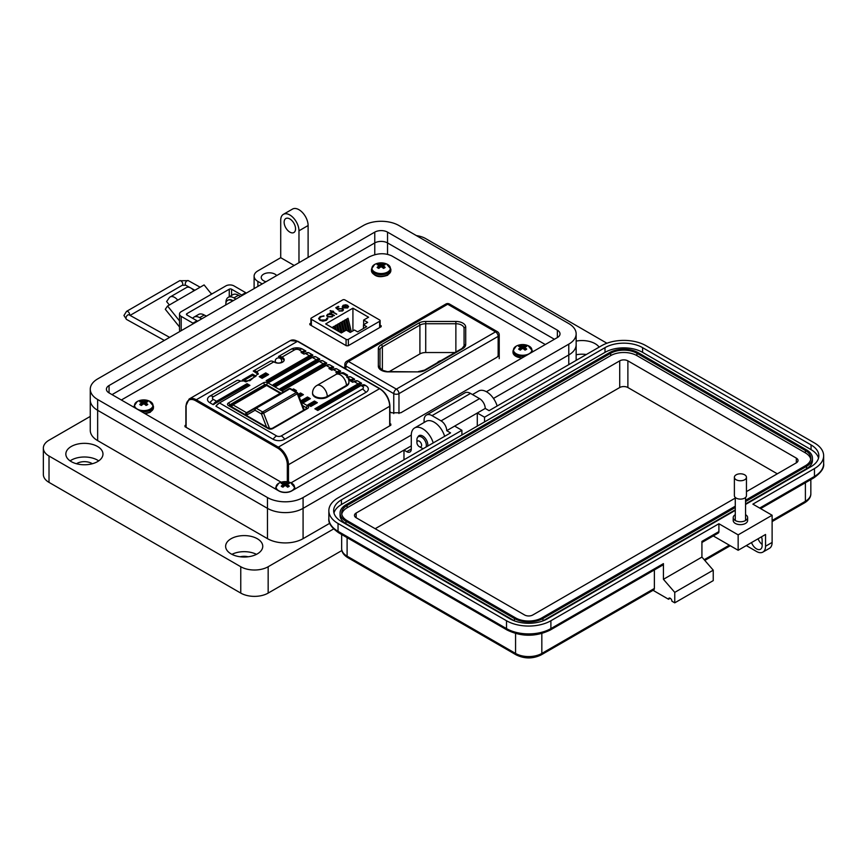 <?xml version="1.0" encoding="UTF-8"?>
<svg xmlns="http://www.w3.org/2000/svg" width="867" height="867" viewBox="0 0 867 867"><rect width="100%" height="100%" fill="white"/><g stroke="black" fill="none" stroke-linecap="round" stroke-linejoin="round"><path stroke-width="1.3" d="M389.922 411.847L391.548 412.779L400.825 412.779L497.094 357.193L499.002 354.516M545.289 344.535L391.797 255.917C384.71 252.665 377.058 253.066 368.843 257.109L121.337 400.001M310.895 323.066L309.844 323.684L309.909 324.724L346.312 345.738L348.111 345.781L381.177 326.696L380.114 325.071M381.177 326.696L381.101 325.645L381.101 326.729M309.844 324.681L309.844 323.684L309.909 324.724M291.019 482.843L390.811 425.231L390.811 424.05L389.922 423.54M390.811 425.231L390.811 424.05L390.811 425.231M185.885 425.014L185.007 425.524L185.007 426.705L281.179 482.225M185.007 425.524L185.007 426.705L185.007 425.524M276.161 362.514A3.284 1.897 0 0 0 280.8 362.514A3.284 1.897 0 0 0 281.764 361.171A3.284 3.284 0 0 0 280.128 358.331A3.284 3.284 0 0 0 275.207 361.171A3.284 1.897 0 0 0 276.161 362.514M240.495 381.09L213.38 396.75A8.204 4.736 -120 0 0 209.901 396.078L237.016 380.429A8.204 4.736 60 0 1 240.495 381.09L249.978 380.646L258.268 373.601L256.74 371.715A8.204 4.736 -120 0 0 253.251 371.054L270.363 361.171A8.204 4.736 60 0 1 273.842 361.842L274.427 362.178A5.744 3.316 0 0 0 280.68 362.894A5.744 3.316 0 0 0 284.224 359.838A5.744 3.316 0 0 0 282.544 357.486L281.959 357.15A8.204 4.736 -120 0 0 278.48 356.489L282.544 358.83L282.544 357.486M312.586 393.271A8.616 4.974 0 0 0 312.564 393.607A8.616 4.974 0 0 0 317.886 398.202A8.616 4.974 0 0 0 327.271 397.129L346.41 386.075A8.616 4.974 0 0 0 348.935 382.564A8.616 4.974 0 0 0 348.913 382.228M265.725 372.886L268.629 374.566L262.105 378.337L259.2 376.657L259.775 376.993L259.2 376.657L265.725 372.886L265.725 374.566L267.058 375.335M265.725 374.566L260.772 377.427M246.412 381.697L256.014 376.159L252.535 374.143L242.381 380.006L245.567 381.838M213.38 396.75A3.284 1.897 0 0 0 213.38 399.427L216.577 401.269L247.019 383.691L247.019 385.36L248.352 386.129M247.019 385.36L213.098 404.618A8.204 4.736 -60 0 1 216.577 401.269L216.869 401.768A7.792 4.498 120 0 0 213.889 404.488M209.901 396.078A8.204 4.736 0 0 0 209.901 402.776L213.098 404.618M258.16 374.306L253.251 371.054M284.105 360.499A5.744 3.316 0 0 0 282.544 358.83M337.805 373.655L335.897 372.561L337.198 371.802L333.145 369.461L331.833 370.209L328.94 368.54L330.24 367.781L326.187 365.44L282.978 390.388L280.074 388.709L323.283 363.772L319.219 361.42L276.02 386.368L273.116 384.699L316.325 359.751L312.261 357.41L269.063 382.347L266.158 380.678L309.367 355.73L305.303 353.389L304.003 354.137L301.098 352.468L302.41 351.709A8.204 4.736 -60 0 1 305.888 351.048L302.691 349.206A8.204 4.736 0 0 0 299.635 348.09A8.204 4.736 0 0 0 294.162 348.09A8.204 4.736 0 0 0 291.095 349.206L278.48 356.489M305.888 351.048L302.67 353.237M307.991 352.847L308.782 352.717A8.204 4.736 120 0 0 305.303 353.389L305.011 353.552M312.846 355.058L312.629 355.524A7.792 4.498 120 0 0 309.66 356.229L309.367 355.73A8.204 4.736 -60 0 1 312.846 355.058L308.782 352.717M312.629 355.524L267.73 381.447M314.949 356.857L315.74 356.738A8.204 4.736 120 0 0 312.261 357.41L311.979 357.572M319.804 359.079L319.587 359.545A7.792 4.498 120 0 0 316.618 360.249L316.325 359.751A8.204 4.736 -60 0 1 319.804 359.079L315.74 356.738M319.587 359.545L274.687 385.457M321.906 360.878L322.708 360.759A8.204 4.736 120 0 0 319.219 361.42L318.937 361.593M326.761 363.1L326.545 363.555A7.792 4.498 120 0 0 323.575 364.27L323.283 363.772A8.204 4.736 -60 0 1 326.761 363.1L322.708 360.759M326.545 363.555L281.645 389.478M328.864 364.899L329.666 364.769A8.204 4.736 120 0 0 326.187 365.44L325.894 365.603M333.719 367.12L333.502 367.575A7.792 4.498 120 0 0 330.533 368.291L330.24 367.781A8.204 4.736 -60 0 1 333.719 367.12L329.666 364.769M333.502 367.575L330.511 369.309M335.822 368.919L336.624 368.789A8.204 4.736 120 0 0 333.145 369.461L332.852 369.624M340.677 371.13L340.46 371.596A7.792 4.498 120 0 0 337.491 372.301L337.198 371.802A8.204 4.736 -60 0 1 340.677 371.13L336.624 368.789M340.46 371.596L337.469 373.319M342.779 372.929L343.581 372.81A8.204 4.736 120 0 0 340.471 373.276M345.705 375.173A8.204 4.736 -60 0 1 347.645 375.151L343.581 372.81M347.645 375.151L346.659 376.05M349.748 376.95L350.539 376.82A8.204 4.736 120 0 0 347.559 377.232M247.019 383.691L249.924 385.36L219.47 402.938L276.595 435.917A3.284 1.897 0 0 0 281.233 435.917L362.428 389.045A3.284 1.897 0 0 0 362.428 386.368L360.975 385.533L317.777 410.47L314.873 408.801L358.082 383.853L354.018 381.513L352.717 382.271L349.813 380.591L351.124 379.844A8.204 4.736 -60 0 1 354.603 379.172L350.539 376.82M354.603 379.172L351.384 381.361M356.705 380.971L357.497 380.841A8.204 4.736 120 0 0 354.018 381.513L353.725 381.675M361.561 383.181L361.344 383.647A7.792 4.498 120 0 0 358.374 384.363L358.082 383.853A8.204 4.736 -60 0 1 361.561 383.181L357.497 380.841M361.344 383.647L316.444 409.571M363.663 384.991L364.454 384.861A8.204 4.736 120 0 0 360.975 385.533L360.694 385.696M249.512 385.457L219.47 402.938A8.204 4.736 120 0 0 215.991 406.287L273.116 439.266A8.204 4.736 0 0 0 284.723 439.266L365.907 392.393A8.204 4.736 0 0 0 365.907 385.696L364.454 384.861M216.208 405.832L216.208 405.832A7.792 4.498 -60 0 1 219.188 403.112L215.959 406.038M302.724 394.918L300.524 393.651L300.524 394.658L301.846 395.417M300.524 394.658L298.725 395.688M309.682 398.939L307.482 397.671L307.482 398.668L308.815 399.438M307.482 398.668L302.529 401.529M316.639 402.96L314.439 401.681L314.439 402.689L315.772 403.458M314.439 402.689L309.486 405.55M295.766 390.898L293.566 389.63L293.566 390.421M266.548 427.052L261.466 413.96L255.039 410.254A1.636 1.344 -120 0 1 255.386 408.162L289.014 388.741A1.636 1.344 -120 0 1 290.12 388.698M245.383 414.719A3.284 1.897 -120 0 0 247.019 414.881A1.636 1.344 -120 0 1 247.366 412.79L247.366 412.79A1.636 0.943 60 0 1 246.542 412.714A1.636 0.943 -60 0 0 245.383 414.719L231.847 406.905A1.636 1.344 -120 0 1 232.183 404.813L265.822 385.392A1.636 1.344 -120 0 1 266.917 385.349M247.366 412.79L255.386 408.162A1.636 0.943 -120 0 1 256.199 408.238L262.625 411.955L296.265 392.534L289.838 388.817L256.199 408.238A1.636 0.943 -60 0 0 255.039 410.254L247.019 414.881M230.546 406.265A1.636 1.344 -120 0 1 231.121 405.42L232.183 404.813A1.636 0.943 -120 0 1 233.006 404.889L246.542 412.714L280.182 393.293A1.636 0.943 -120 0 0 280.984 393.38M261.466 413.96L263.633 413.201A1.636 0.943 -120 0 0 262.625 411.955A1.636 0.943 -60 0 0 261.466 413.96M297.088 392.448A1.636 0.943 -60 0 0 296.265 392.534A1.636 0.943 60 0 1 297.273 393.781L297.793 393.282A1.636 1.636 0 0 0 297.088 392.448L290.662 388.741A1.636 1.636 0 0 0 289.014 388.741L289.014 388.741A1.636 0.943 60 0 1 289.838 388.817A1.636 0.943 -60 0 1 290.662 388.741M301.098 352.468L301.683 352.804L301.098 352.468M266.158 380.678L266.743 381.014L266.158 380.678M273.116 384.699L273.701 385.024L273.116 384.699M280.074 388.709L280.659 389.045L280.074 388.709M328.94 368.54L329.514 368.876L328.94 368.54M335.897 372.561L336.472 372.886L335.897 372.561M349.813 380.591L350.398 380.927L349.813 380.591M314.873 408.801L315.458 409.137L314.873 408.801M249.924 385.36L249.338 385.696L249.924 385.36M308.619 405.052L314.439 401.681L314.439 401.02L317.344 402.689L310.82 406.46L307.915 404.781L314.439 401.02M308.5 405.117L307.915 404.781L308.5 405.117M292.883 390.02L293.566 388.958L296.46 390.638L295.203 391.364M298.411 394.864L300.524 392.979L303.417 394.658L299.256 397.053M303.851 402.44L300.957 400.76L301.532 401.096L300.957 400.76L307.482 396.999L310.375 398.668L303.851 402.44M309.801 399.004L310.375 398.668L309.801 399.004M301.651 401.031L307.482 397.671L307.482 396.999M268.629 374.566L268.044 374.902L268.629 374.566M254.855 376.82L252.535 375.487L252.535 374.143M252.535 375.487L243.54 380.678M465.709 344.546A9.84 5.679 180 0 1 462.826 348.556L425.296 370.231A9.84 5.679 180 0 1 418.338 371.889L388.188 371.889A9.84 5.679 180 0 1 381.22 370.231A9.84 5.679 180 0 1 378.337 366.21L378.337 348.794A9.84 5.679 180 0 1 381.22 344.784L418.75 323.109A9.84 5.679 180 0 1 425.719 321.451L455.869 321.451A9.84 5.679 180 0 1 465.709 327.13L465.709 344.546A1.636 1.344 180 0 0 464.073 345.879L464.073 347.678M441.151 360.52A6.969 4.021 0 0 0 437.315 362.731M454.991 352.533L425.719 352.533A8.204 4.736 0 0 0 419.91 353.92L389.305 371.585M462.826 348.556A1.636 0.943 60 0 0 462.013 348.48L464.073 345.879L464.073 328.474A8.204 4.736 0 0 0 461.667 325.125A8.204 4.736 0 0 0 455.869 323.738L425.719 323.738L425.719 352.533M379.984 369.353L379.984 367.554A1.636 1.344 180 0 0 378.337 366.21M419.91 353.92L419.91 325.125L382.38 346.789A8.204 4.736 0 0 0 379.984 350.138L379.984 367.554L382.044 370.144L388.188 371.889M348.361 345.64L348.361 339.344L379.638 321.289A1.615 0.932 180 0 0 380.114 320.627A1.615 0.932 180 0 0 379.638 319.966L344.936 299.928A1.615 0.932 0 0 0 342.649 299.928L311.372 317.994A1.615 0.932 0 0 0 310.895 318.644A1.615 0.932 0 0 0 311.372 319.305L346.074 339.344L346.074 345.608M347.84 306.517L348.491 306.398L347.667 307.948L343.169 307.915L342.205 306.777L343.104 305.303L345.76 304.772L347.765 305.379L343.82 307.666L347.06 307.677L347.754 306.203L348.653 306.658M347.83 306.82L347.754 306.203M332.354 312.228L331.584 312.673L331.042 312.358L331.812 311.914L330.034 310.885L333.134 311.155L333.676 311.47L332.895 311.914L336.775 314.147L332.354 312.228M327.802 318.612L326.393 320.313L322.849 321.148L319.934 320.346L318.623 318.557L320.042 316.65L323.944 315.859L320.627 317.029L319.457 318.612L320.508 320.053L325.775 319.956L326.924 318.135L327.802 318.449M368.583 317.224L363.652 320.075L367.651 322.383L363.479 324.789L366.665 326.631L357.616 331.855L354.43 330.013L350.257 332.429L346.258 330.11L341.327 332.961L325.667 323.922L352.923 308.186L368.583 317.224M348.361 339.344A1.615 0.932 180 0 1 346.074 339.344M333.145 315.74L332.18 316.888L327.585 316.888L326.653 315.599L327.628 314.244L330.305 313.724L329.493 313.258L330.034 312.944L334.445 315.49L333.156 315.588M341.977 308.836L339.181 308.912L338.163 309.855L335.767 307.752L338.238 306.322L338.867 306.68L336.808 307.872L338.076 308.977L342.541 308.533L343.484 309.79L342.563 310.982L339.019 311.058L341.977 310.603L342.617 309.714L341.977 308.836M347.06 307.677L343.82 307.666M345.76 304.772L347.765 305.715M343.104 305.303L345.76 305.108M342.205 307.113L343.104 305.639M347.06 308.013L347.754 306.539M332.895 311.914L336.483 314.32M332.354 311.6L333.134 311.491M330.576 310.57L332.354 311.936M331.812 311.914L331.335 312.532M327.759 318.406L325.775 319.956M320.508 320.053L325.775 320.291M319.468 318.785L320.508 320.389M320.042 316.65L323.944 316.195M318.633 318.72L320.042 316.986M363.652 324.692L363.652 320.075M352.923 330.88L352.923 308.186M349.076 331.747L346.767 322.231L346.767 318.98L348.046 318.243L351.33 331.801M343.744 331.562L342.129 324.908L342.129 321.668L343.408 320.92L345.716 330.425M335.312 329.493L335.171 325.678L336.45 324.941L337.913 330.999M338.379 331.259L337.491 324.345L338.769 323.608L340.991 332.765M332.852 328.073L332.852 327.022L334.131 326.285L334.846 329.222M341.425 332.906L339.81 323.001L341.089 322.264L343.397 331.768M346.063 330.219L344.448 323.564L344.448 320.324L345.727 319.587L348.61 331.476M363.479 324.789L363.479 328.474M330.305 313.724L327.628 314.58L326.664 315.761M330.034 312.944L334.153 315.653M341.977 310.603L342.606 309.877M339.561 310.754L341.977 310.939M342.541 308.533L343.462 309.963M338.661 308.489L342.541 308.869M338.076 308.977L338.661 308.825M336.808 307.872L338.076 309.302M335.995 307.958L338.238 306.658M342.953 306.831L343.332 307.655L346.681 305.715L343.332 307.655L342.953 306.647M346.767 318.98L349.986 332.267M342.129 321.668L344.437 331.161M335.171 325.678L336.223 330.013M337.491 324.345L339.3 331.79M332.852 327.022L333.145 328.246M339.81 323.001L342.118 332.505M344.448 320.324L346.919 330.5M332.419 315.675L331.66 316.899L328.127 316.921L327.433 315.751M342.953 306.495L343.332 307.319L343.679 305.596L346.681 305.379M328.181 314.548L331.703 314.537L332.429 315.501L331.66 316.563L328.127 316.585L327.423 315.577L328.181 314.548M179.512 326.967L165.294 309.27L167.569 306.029L177.724 300.166A8.833 5.104 -120 0 0 170.181 296.958A8.833 5.104 -120 0 0 169.184 297.88L166.605 301.553L169.368 304.989M211.537 294.162L204.113 284.929L193.959 290.792A8.833 5.104 -120 0 0 186.416 287.584L170.181 296.958M173.14 302.8A2.373 1.376 60 0 1 173.411 302.55A2.373 1.376 60 0 1 173.779 302.442L173.129 302.821M179.512 320.877L167.569 306.029M229.256 296.752L229.256 289.21L186.914 313.648A1.636 0.943 0 0 0 186.438 314.32A1.636 0.943 0 0 0 186.914 314.992L196.982 320.801A9.689 5.592 -120 0 1 197.633 321.213M246.347 293.089A9.689 5.592 -120 0 0 245.697 292.667L233.971 285.904A5.744 3.316 0 0 0 225.853 285.904L181.192 311.687A5.744 3.316 0 0 0 179.512 314.027L179.512 329.839A5.744 3.316 0 0 0 180.119 331.324M179.512 314.027A5.744 3.316 0 0 0 181.192 316.368L192.918 323.142L196.982 320.801M229.256 289.21A1.636 0.943 180 0 1 231.576 289.21L241.633 295.018A9.689 5.592 60 0 1 242.283 295.43M193.569 323.554A9.689 5.592 -120 0 0 192.918 323.142M486.387 391.721L568.785 344.145A25.176 14.533 0 0 0 576.154 333.871A25.176 14.533 0 0 0 568.785 323.586L398.95 225.539A25.176 14.533 0 0 0 363.349 225.539L97.646 378.933A25.176 14.533 0 0 0 90.266 389.218A25.176 14.533 0 0 0 97.646 399.492L267.469 497.55A25.176 14.533 0 0 0 303.082 497.55L411.283 435.082M387.538 232.128L557.373 330.175A9.038 5.224 180 0 1 560.017 333.871A9.038 5.224 180 0 1 557.373 337.556L291.67 490.96A9.038 5.224 180 0 1 278.881 490.96L109.058 392.903A9.038 5.224 180 0 1 106.413 389.218A9.038 5.224 180 0 1 109.058 385.522L374.761 232.128A9.038 5.224 180 0 1 387.538 232.128L387.538 242.933L554.403 339.268L387.538 242.933A9.038 5.224 180 0 0 374.761 242.933A9.038 5.213 180 0 1 387.538 242.933L387.538 254.313M433.218 442.918A16.137 9.32 -120 0 0 414.621 427.951A16.137 9.32 -120 0 0 411.283 435.342L411.283 449.041A6.459 3.728 60 0 1 409.939 452A6.459 3.728 60 0 1 406.71 451.685L403.979 450.103L303.082 508.355A25.176 14.533 180 0 1 267.48 508.355L97.646 410.308A25.176 14.533 180 0 1 90.266 400.023A25.176 14.533 0 0 0 97.646 410.308L267.469 508.355A25.176 14.533 0 0 0 303.082 508.355L411.283 445.887M568.785 364.649L568.785 354.95A25.176 14.533 0 0 0 576.154 344.676A25.176 14.533 180 0 1 568.785 354.95L493.464 398.441L568.785 354.95L568.785 344.145M112.027 394.626L374.761 242.933L112.027 394.626M416.919 442.549A3.338 1.929 60 0 1 419.27 441.184A3.338 1.929 60 0 1 421.633 445.27A3.338 1.929 60 0 1 419.27 446.635A3.338 1.929 60 0 1 416.919 442.549L416.919 439.818A6.676 3.847 60 0 1 418.295 436.762A6.676 3.847 60 0 1 421.633 437.098A6.676 3.847 60 0 1 426.022 447.069M423.356 448.607A6.676 3.847 60 0 1 421.633 447.99L419.27 446.635L421.633 447.99M232.584 301.033A9.006 5.202 -120 0 0 227.663 300.329A9.006 5.202 -120 0 0 225.81 304.935M233.093 300.741A9.006 5.202 -120 0 0 228.173 300.036A9.006 5.202 -120 0 0 227.923 300.199M206.4 316.141A9.006 5.202 -120 0 0 204.753 315.317M735.281 514.684A7.207 4.162 0 0 0 733.211 517.61A7.207 4.162 0 0 0 737.654 521.446A7.207 4.162 0 0 0 745.512 520.547A7.207 4.162 0 0 0 747.625 517.61A7.207 4.162 0 0 0 745.555 514.684M747.625 517.61L747.625 520.482A7.207 4.162 180 0 1 745.512 523.419A7.207 4.162 180 0 1 737.654 524.329A7.207 4.162 180 0 1 733.211 520.482L733.211 517.61M670.224 598.263L668.522 599.249L653.046 590.308M516.233 654.899A3.197 1.853 -60 0 1 515.562 653.436L347.103 556.17A3.197 1.853 -60 0 0 347.765 557.633L516.233 654.899C524.546 658.92 532.858 658.92 541.171 654.899L653.707 589.928A3.197 1.853 -120 0 0 654.368 588.465L654.368 569.933M507.173 630.06A3.197 1.853 -60 0 1 506.512 628.597L338.043 531.33A3.197 1.853 -60 0 0 338.704 532.793L507.173 630.06C521.522 636.952 535.871 636.952 550.231 630.06L662.767 565.089A3.197 1.853 -120 0 0 663.428 563.626L663.428 579.308L674.754 592.378L674.754 602.836L671.914 601.21A2.406 1.387 -120 0 0 670.874 598.794A2.406 1.387 -120 0 0 669.021 598.143A2.406 1.387 -120 0 0 668.522 599.249M713.27 535.925L738.153 550.285L738.153 534.863L718.906 523.744L718.906 531.59L701.923 541.398L701.923 557.091L713.238 570.161L713.238 580.619L674.754 602.836M424.082 422.489L424.082 420.213A11.206 6.47 -120 0 1 426.412 415.076A11.206 6.47 -120 0 1 432.015 415.64L441.065 420.863A8.009 4.617 -120 0 1 446.733 430.671L450.58 432.893L338.043 497.864A31.385 18.12 0 0 0 328.853 510.674A31.385 18.12 0 0 0 338.043 523.484L506.512 620.75L506.512 628.597A31.385 18.12 180 0 0 550.892 628.597L663.428 563.626M713.238 570.161L674.754 592.378M701.923 557.091L663.428 579.308M718.906 523.744L550.892 620.75A31.385 18.12 180 0 1 506.512 620.75M738.153 534.863L772.118 515.247L752.87 504.139L814.46 468.581A31.385 18.12 0 0 0 823.65 455.771A31.385 18.12 0 0 0 814.46 442.961L645.991 345.695A31.385 18.12 0 0 0 601.611 345.695L489.075 410.665L485.227 408.444A8.009 4.617 -120 0 0 479.559 398.636L470.51 393.412A11.206 6.47 -120 0 0 464.907 392.859L426.412 415.076M477.294 426.098L477.294 413.017L485.227 408.444M446.733 430.671L477.294 413.017L484.545 417.2L605.003 347.656A26.574 15.346 180 0 1 642.599 347.656L811.057 444.923A26.574 15.346 180 0 1 818.849 455.771A26.574 15.346 180 0 1 811.057 466.619L745.555 504.442M718.906 531.59A3.197 1.853 60 0 1 718.244 533.064L701.923 542.482M735.281 510.37L547.489 618.789A26.574 15.346 180 0 1 509.904 618.789L341.435 521.522A26.574 15.346 180 0 1 333.654 510.674A26.574 15.346 180 0 1 341.435 499.825L461.905 430.281L454.655 426.098M738.153 550.285L765.55 534.473L765.55 546.232A12.81 7.391 60 0 1 762.895 552.095A12.81 7.391 60 0 1 756.49 551.466L746.303 545.581M751.516 542.569A8.009 4.617 -120 0 0 760.489 549.245A8.009 4.617 -120 0 0 762.147 545.581L762.147 540.347A8.009 4.617 -120 0 0 761.464 536.825M758.083 538.775A8.009 4.617 -120 0 0 762.147 544.454M772.118 515.247L772.118 542.439A12.81 7.391 60 0 1 769.462 548.312L762.895 552.095M333.968 513.026A26.574 15.346 180 0 1 341.435 504.529L461.905 434.985L461.905 430.281M484.545 417.2L484.545 421.915L605.003 352.36A26.574 15.346 180 0 1 642.599 352.36L811.057 449.626A26.574 15.346 180 0 1 818.535 458.123M484.545 421.915L461.905 434.985M735.281 507.498L542.97 618.529A20.179 11.65 180 0 1 514.434 618.529L514.434 620.88A20.179 11.65 180 0 1 514.434 620.88L345.966 523.614A20.179 11.65 180 0 1 340.059 515.377L340.059 513.026A20.179 11.65 180 0 1 345.966 504.789L609.534 352.62A20.179 11.65 180 0 1 638.069 352.62L806.538 449.886A20.179 11.65 180 0 1 812.444 458.123A20.179 11.65 180 0 1 806.538 466.359L745.555 501.57M812.444 458.123L812.444 460.475A20.179 11.65 180 0 1 806.538 468.711L745.555 503.922M735.281 509.85L542.97 620.88A20.179 11.65 180 0 1 542.937 620.891L542.97 618.529M514.434 618.529L345.966 521.262A20.179 11.65 180 0 1 340.059 513.026M735.281 506.187L541.832 617.878A18.575 10.718 180 0 1 515.562 617.878L347.103 520.612A18.575 10.718 180 0 1 341.663 513.026A18.575 10.718 180 0 1 347.103 505.45L610.671 353.281A18.575 10.718 180 0 1 636.931 353.281L805.4 450.537A18.575 10.718 180 0 1 810.84 458.123A18.575 10.718 180 0 1 805.4 465.709L745.555 500.259M341.771 514.207A18.575 10.718 180 0 1 347.103 507.802L610.671 355.633A18.575 10.718 180 0 1 636.931 355.633L805.4 452.888A18.575 10.718 180 0 1 810.732 459.304M735.281 498.081L532.772 614.996A5.766 3.327 180 0 1 524.622 614.996L356.153 517.74A5.766 3.327 180 0 1 354.473 515.377A5.766 3.327 180 0 1 356.153 513.026L619.721 360.856A5.766 3.327 180 0 1 627.881 360.856L796.339 458.123A5.766 3.327 180 0 1 798.03 460.475A5.766 3.327 180 0 1 796.339 462.826L746.454 491.632M375.173 528.718L619.721 387.527A5.766 3.327 180 0 1 627.881 387.527L777.32 473.815M746.454 477.283L746.454 495.631A6.036 3.479 180 0 1 744.677 498.102A6.036 3.479 180 0 1 738.11 498.85A6.036 3.479 180 0 1 734.382 495.631L734.382 477.283A6.036 3.479 180 0 1 736.148 474.823A6.036 3.479 180 0 1 742.726 474.065A6.036 3.479 180 0 1 746.454 477.283A6.036 3.479 180 0 1 744.677 479.754A6.036 3.479 180 0 1 738.11 480.502A6.036 3.479 180 0 1 734.382 477.283M577.986 359.328A10.491 6.058 0 0 0 576.154 359.903M92.325 463.747A10.491 6.058 0 0 0 91.826 463.433A10.491 6.058 0 0 0 76.48 463.747M248.168 556.777A10.491 6.058 0 0 0 240.213 556.777M289.849 218.939A8.074 4.66 -120 0 0 285.807 218.538A8.074 4.66 -120 0 0 284.571 225.008A8.074 4.66 -120 0 0 289.849 232.118A8.074 4.66 -120 0 0 293.88 232.519A8.074 4.66 -120 0 0 295.116 226.049A8.074 4.66 -120 0 0 289.849 218.939M262.224 283.921L257.889 281.417A12.907 7.456 180 0 1 254.107 276.139A12.907 7.456 180 0 1 257.889 270.872L280.713 257.694L280.713 220.261A12.918 7.456 60 0 1 283.39 214.344A12.918 7.456 60 0 1 289.849 214.983A12.918 7.456 60 0 1 298.974 230.806L298.974 262.701M308.11 257.423L308.11 225.528A12.918 7.456 -120 0 0 298.974 209.716A12.918 7.456 -120 0 0 292.515 209.077L283.39 214.344M98.708 460.886A18.565 10.718 0 0 0 97.527 460.139A18.565 10.718 0 0 0 70.097 460.886M71.278 461.634A18.565 10.718 180 0 1 65.838 454.059A18.565 10.718 180 0 1 77.304 444.153A18.565 10.718 180 0 1 97.527 446.483A18.565 10.718 180 0 1 102.967 454.059A18.565 10.718 180 0 1 91.512 463.953A18.565 10.718 180 0 1 71.278 461.634M256.469 554.349A18.565 10.718 0 0 0 231.912 554.349M231.066 553.883A18.565 10.718 180 0 1 225.626 546.308A18.565 10.718 180 0 1 237.081 536.413A18.565 10.718 180 0 1 257.315 538.732A18.565 10.718 180 0 1 262.755 546.308A18.565 10.718 180 0 1 251.289 556.213A18.565 10.718 180 0 1 231.066 553.883M276.681 275.576A8.074 4.66 0 0 0 275.002 274.167A8.074 4.66 0 0 0 266.212 273.159A8.074 4.66 0 0 0 261.227 277.462A8.074 4.66 0 0 0 263.59 280.756A8.074 4.66 0 0 0 266.028 281.721M586.352 354.505A18.565 10.718 0 0 0 576.154 354.755M576.154 341.099A18.565 10.718 180 0 1 595.152 343.69A18.565 10.718 180 0 1 599.14 347.125M417.883 437.076A7.261 4.194 60 0 1 419.064 435.646A7.261 4.194 60 0 1 422.695 436.003A7.261 4.194 60 0 1 427.713 446.093M333.6 528.957L268.163 566.736A19.367 11.184 180 0 1 240.766 566.736L49.018 456.031A19.367 11.184 180 0 1 43.35 448.131L43.35 474.487A19.367 11.184 0 0 0 49.018 482.388L240.766 593.093A19.367 11.184 0 0 0 268.163 593.093L341.891 550.523M43.35 448.131A19.367 11.184 180 0 1 49.018 440.219L90.266 416.409M416.388 235.607A19.367 11.184 180 0 1 425.664 238.588L606.922 343.234M329.763 523.267L303.082 538.667A25.176 14.533 180 0 1 267.48 538.667L97.646 440.62A25.176 14.533 180 0 1 90.266 430.335L90.266 389.218M201.729 318.839L199.67 317.658L204.244 315.014L206.303 316.206M235.976 299.072L233.917 297.89L238.479 295.246L240.538 296.438M280.713 257.694L294.184 265.465M497.149 406.005A16.137 9.32 -120 0 0 478.551 391.05L472.482 394.55M403.979 450.103L403.979 459.803M444.641 436.318A16.137 9.32 -120 0 0 426.044 421.362L414.621 427.951M225.94 303.027A11.304 6.524 60 0 1 228.259 297.327L232.833 294.693A11.304 6.524 60 0 1 238.479 295.246M228.259 297.327A11.304 6.524 60 0 1 233.917 297.89M192.712 318.33A11.304 6.524 60 0 1 194.024 317.094L198.586 314.461A11.304 6.524 60 0 1 204.244 315.014M194.024 317.094A11.304 6.524 60 0 1 199.67 317.658M377.871 264.175A4.628 2.677 -0 0 0 377.123 264.738A14.045 7.369 55.8 0 1 378.543 265.172A14.013 3.663 72.4 0 1 378.879 265.573A14.013 5.072 99.2 0 0 378.543 266.115A14.045 8.789 115.5 0 0 377.123 267.394A4.628 2.677 0 0 0 377.871 267.957A4.628 2.677 0 0 0 378.857 268.391A14.045 7.369 -55.8 0 1 380.342 267.144A14.013 9.83 -32.3 0 1 381.155 266.895A14.013 9.83 32.3 0 1 381.968 267.144A14.045 7.369 55.8 0 1 383.442 268.391A4.628 2.677 0 0 0 384.428 267.957A4.628 2.677 0 0 0 385.176 267.394A14.045 8.789 -115.5 0 0 383.756 266.115A14.013 5.072 -99.2 0 0 383.431 265.573A14.013 3.663 -72.4 0 1 383.756 265.172A14.045 7.369 -55.8 0 1 385.176 264.738A4.628 2.677 0 0 0 383.442 263.741A14.045 8.789 115.5 0 0 381.968 264.142A14.013 11.238 140.4 0 0 381.155 264.262A14.013 11.238 -140.4 0 0 380.342 264.142A14.045 8.789 -115.5 0 0 378.857 263.741A4.628 2.677 -0 0 0 377.871 264.175M374.642 264.478A9.201 5.31 -0 0 0 374.642 271.989A9.201 5.31 -0 0 0 387.657 271.989A9.201 5.31 -0 0 0 386.487 263.904L386.487 263.904A14.045 14.045 0 0 0 375.812 263.904L375.812 263.904A9.201 5.31 -0 0 0 374.642 264.478M378.738 268.347L378.543 266.115M379.172 268.109L378.879 265.573M379.378 267.936L378.857 263.741M380.158 267.285L380.342 264.142M381.155 266.895L381.155 264.262M382.141 267.285L381.968 264.142M382.932 267.936L383.442 263.741M383.138 268.109L383.431 265.573M383.561 268.347L383.756 266.115M519.398 345.879A4.628 2.677 -0 0 0 518.65 346.453A14.045 7.369 55.8 0 1 520.07 346.887A14.013 3.663 72.4 0 1 520.395 347.288A14.013 5.072 99.2 0 0 520.07 347.819A14.045 8.789 115.5 0 0 518.65 349.098A4.628 2.677 0 0 0 519.398 349.661A4.628 2.677 0 0 0 520.384 350.095A14.045 7.369 -55.8 0 1 521.858 348.859A14.013 9.83 -32.3 0 1 522.671 348.599A14.013 9.83 32.3 0 1 523.484 348.859A14.045 7.369 55.8 0 1 524.968 350.095A4.628 2.677 0 0 0 525.955 349.661A4.628 2.677 0 0 0 526.702 349.098A14.045 8.789 -115.5 0 0 525.283 347.819A14.013 5.072 -99.2 0 0 524.958 347.288A14.013 3.663 -72.4 0 1 525.283 346.887A14.045 7.369 -55.8 0 1 526.702 346.453A4.628 2.677 0 0 0 524.968 345.456A14.045 8.789 115.5 0 0 523.484 345.846A14.013 11.238 140.4 0 0 522.671 345.966A14.013 11.238 -140.4 0 0 521.858 345.846A14.045 8.789 -115.5 0 0 520.384 345.456A4.628 2.677 -0 0 0 519.398 345.879M516.168 346.182A9.201 5.31 -0 0 0 516.168 353.703A9.201 5.31 -0 0 0 529.184 353.703A9.201 5.31 -0 0 0 528.014 345.608L528.014 345.608A14.045 14.045 0 0 0 517.339 345.608L517.339 345.608A9.201 5.31 -0 0 0 516.168 346.182M520.265 350.062L520.07 347.819M520.688 349.813L520.395 347.288M520.894 349.639L520.384 345.456M521.685 349L521.858 345.846M522.671 348.599L522.671 345.966M523.668 349L523.484 345.846M524.459 349.639L524.968 345.456M524.654 349.813L524.958 347.288M525.088 350.062L525.283 347.819M282.003 482.941A4.628 2.677 -0 0 0 281.255 483.504A14.045 7.369 55.8 0 1 282.675 483.938A14.013 3.663 72.4 0 1 283 484.339A14.013 5.072 99.2 0 0 282.675 484.881A14.045 8.789 115.5 0 0 281.255 486.159A4.628 2.677 0 0 0 282.003 486.723A4.628 2.677 0 0 0 282.989 487.156A14.045 7.369 -55.8 0 1 284.463 485.91A14.013 9.83 -32.3 0 1 285.276 485.661A14.013 9.83 32.3 0 1 286.088 485.91A14.045 7.369 55.8 0 1 287.573 487.156A4.628 2.677 0 0 0 288.559 486.723A4.628 2.677 0 0 0 289.307 486.159A14.045 8.789 -115.5 0 0 287.887 484.881A14.013 5.072 -99.2 0 0 287.562 484.339A14.013 3.663 -72.4 0 1 287.887 483.938A14.045 7.369 -55.8 0 1 289.307 483.504A4.628 2.677 0 0 0 287.573 482.507A14.045 8.789 115.5 0 0 286.088 482.908A14.013 11.238 140.4 0 0 285.276 483.027A14.013 11.238 -140.4 0 0 284.463 482.908A14.045 8.789 -115.5 0 0 282.989 482.507A4.628 2.677 -0 0 0 282.003 482.941M278.773 483.244A9.201 5.31 -0 0 0 278.773 490.755A9.201 5.31 -0 0 0 291.789 490.755A9.201 5.31 -0 0 0 290.618 482.67L290.618 482.67A14.045 14.045 0 0 0 279.943 482.67L279.943 482.67A9.201 5.31 -0 0 0 278.773 483.244M282.87 487.113L282.675 484.881M283.292 486.875L283 484.339M283.498 486.701L282.989 482.507M284.289 486.051L284.463 482.908M285.276 485.661L285.276 483.027M286.273 486.051L286.088 482.908M287.064 486.701L287.573 482.507M287.259 486.875L287.562 484.339M287.692 487.113L287.887 484.881M140.476 401.237A4.628 2.677 -0 0 0 139.728 401.8A14.045 7.369 55.8 0 1 141.148 402.234A14.013 3.663 72.4 0 1 141.484 402.635A14.013 5.072 99.2 0 0 141.148 403.177A14.045 8.789 115.5 0 0 139.728 404.455A4.628 2.677 0 0 0 140.476 405.019A4.628 2.677 0 0 0 141.462 405.453A14.045 7.369 -55.8 0 1 142.947 404.206A14.013 9.83 -32.3 0 1 143.759 403.946A14.013 9.83 32.3 0 1 144.572 404.206A14.045 7.369 55.8 0 1 146.046 405.453A4.628 2.677 0 0 0 147.032 405.019A4.628 2.677 0 0 0 147.78 404.455A14.045 8.789 -115.5 0 0 146.36 403.177A14.013 5.072 -99.2 0 0 146.035 402.635A14.013 3.663 -72.4 0 1 146.36 402.234A14.045 7.369 -55.8 0 1 147.78 401.8A4.628 2.677 0 0 0 146.046 400.803A14.045 8.789 115.5 0 0 144.572 401.193A14.013 11.238 140.4 0 0 143.759 401.323A14.013 11.238 -140.4 0 0 142.947 401.193A14.045 8.789 -115.5 0 0 141.462 400.803A4.628 2.677 -0 0 0 140.476 401.237M137.246 401.529A9.201 5.31 -0 0 0 137.246 409.051A9.201 5.31 -0 0 0 150.262 409.051A9.201 5.31 -0 0 0 149.091 400.955L149.091 400.955A14.045 14.045 0 0 0 138.417 400.955L138.417 400.955A9.201 5.31 -0 0 0 137.246 401.529M141.343 405.409L141.148 403.177M141.776 405.171L141.484 402.635M141.982 404.987L141.462 400.803M142.762 404.347L142.947 401.193M143.759 403.946L143.759 401.323M144.746 404.347L144.572 401.193M145.537 404.987L146.046 400.803M145.743 405.171L146.035 402.635M146.165 405.409L146.36 403.177M348.935 382.564L348.935 381.892A8.616 4.974 180 0 1 346.41 385.403L327.271 396.457A8.616 4.974 180 0 1 315.089 396.457A8.616 4.974 180 0 1 312.564 392.935L312.564 393.607M312.564 392.935A8.616 8.616 0 0 1 316.878 385.479A8.616 4.974 60 0 1 321.18 385.913A8.616 4.974 60 0 1 327.271 396.457L327.271 397.129M273.842 361.842L256.74 371.715M354.386 379.627A7.792 4.498 120 0 0 351.406 380.342L348.025 378.055M305.672 351.503A7.792 4.498 120 0 0 302.691 352.219L299.213 349.867A3.284 1.897 0 0 0 294.574 349.867L281.959 357.15M292.298 389.695L293.566 388.958M298.194 394.322L300.524 392.979M281.233 393.228L266.743 384.861A1.636 0.943 -60 0 1 267.903 382.856A3.284 1.897 0 0 0 263.265 382.856L228.465 402.938A3.284 1.897 0 0 0 228.465 405.615A1.636 0.943 -60 0 1 229.278 405.539L229.137 405.615M267.903 382.856L283.552 391.895M301.207 402.082L307.622 405.789A3.284 1.897 0 0 1 307.622 408.465L272.823 428.558A1.636 0.943 -120 0 0 272.01 428.471L269.008 428.471L229.278 405.539M228.465 405.615L268.185 428.558A3.284 1.897 0 0 0 272.823 428.558M298.053 341.663L297.479 341.338L196.278 399.763L278.34 447.134L379.54 388.709L297.479 341.338A14.349 8.291 -120 0 0 290.304 340.623L189.104 399.048A14.349 8.291 60 0 1 196.278 399.763L195.693 400.76A13.536 7.814 -120 0 0 186.123 406.287L186.123 427.355M267.925 374.826L265.725 373.558L259.905 376.928M249.219 385.631L247.019 384.363L216.869 401.768M302.691 352.219L301.803 352.728M330.533 368.291L329.633 368.8M337.491 372.301L336.602 372.821M347.418 375.617A7.792 4.498 120 0 0 346.236 375.639M351.406 380.342L350.517 380.862M306.463 408.585L306.463 407.793L302.55 405.539M264.424 386.205L264.424 384.861A1.636 0.943 180 0 1 266.743 384.861L266.743 385.176M263.265 382.856A1.636 0.943 -120 0 1 264.424 384.861L229.625 404.954L229.625 405.734M281.114 393.304A1.636 0.943 -60 0 0 280.995 393.206A1.636 0.943 -60 0 0 280.182 393.293L266.635 385.468A1.636 0.943 -60 0 1 267.459 385.392A1.636 1.636 0 0 0 265.822 385.392L265.822 385.392A1.636 0.943 60 0 1 266.635 385.468L233.006 404.889A1.636 0.943 -60 0 0 231.847 406.905L231.749 406.959M303.645 410.21L297.273 393.781L263.633 413.201L269.648 428.71M230.785 406.179A1.636 0.943 60 0 1 231.121 405.42L231.121 405.42A1.636 1.636 0 0 0 230.438 406.2M307.622 405.789A1.636 0.943 -60 0 0 306.463 407.793A1.636 0.943 180 0 1 306.929 408.335M272.01 428.471L306.81 408.39A1.636 0.943 60 0 1 307.622 408.465M268.185 428.558A1.636 0.943 -60 0 1 269.008 428.471M229.159 405.485A1.636 0.943 180 0 1 229.625 404.954A1.636 0.943 60 0 0 228.465 402.938M389.684 425.881L389.684 406.287L288.483 464.712L288.483 481.987M287.324 481.759L287.324 464.712A13.536 7.814 -120 0 0 277.754 448.141L195.693 400.76M358.374 384.363L315.577 409.061M309.66 356.229L266.863 380.938M316.618 360.249L273.82 384.959M323.575 364.27L280.778 388.98M277.754 448.141L278.34 447.134A14.349 8.291 60 0 1 288.483 464.712L287.324 464.712M389.922 405.951L389.684 406.287A14.349 8.291 -120 0 0 379.54 388.709L379.952 388.676C386.021 392.849 389.348 398.603 389.922 405.951L389.922 425.74M186.123 405.615L186.123 406.287M299.213 349.867A8.204 4.736 -60 0 1 302.691 349.206M294.574 349.867A8.204 4.736 -120 0 0 291.095 349.206M213.38 399.427A8.204 4.736 120 0 0 209.901 402.776M276.595 435.917A8.204 4.736 120 0 0 273.116 439.266M281.233 435.917A8.204 4.736 60 0 1 284.723 439.266M362.428 389.045A8.204 4.736 60 0 1 365.907 392.393M362.428 386.368A8.204 4.736 -60 0 1 365.907 385.696M316.878 385.479L336.017 374.436A8.616 4.974 60 0 1 340.319 374.858A8.616 4.974 60 0 1 346.41 385.403L346.41 386.075M257.315 373.395L257.315 372.051M393.759 413.613L393.759 393.629L345.911 366.004L345.911 369.017M498.146 356.402L498.146 336.374L398.972 393.629L398.972 413.526M344.828 364.498A3.696 3.696 0 0 1 346.67 361.301A3.696 2.135 60 0 1 348.523 361.485L396.36 389.11L495.534 331.855L447.686 304.23L348.523 361.485A3.696 2.135 120 0 0 345.911 366.004A3.696 2.135 0 0 1 344.828 364.498L344.828 368.399M455.869 352.024L455.869 321.451M381.22 344.784A1.636 0.943 60 0 1 382.38 346.789L382.38 370.328M425.719 321.451L425.719 323.738A8.204 4.736 0 0 0 419.91 325.125A1.636 0.943 60 0 0 418.75 323.109M379.984 350.138A1.636 1.344 180 0 0 378.337 348.794M388.188 371.585L418.338 371.889M465.709 327.13A1.636 1.344 180 0 0 464.073 328.474M418.338 371.585L424.483 370.144A1.636 0.943 60 0 1 425.296 370.231M393.759 393.629A3.696 2.135 0 0 0 398.972 393.629A3.696 2.135 60 0 0 396.36 389.11A3.696 2.135 120 0 0 393.759 393.629M445.844 304.046A3.696 2.135 60 0 1 447.686 304.23A3.696 2.135 120 0 1 449.54 304.046A3.696 3.696 0 0 0 445.844 304.046L346.67 361.301M495.534 331.855A3.696 2.135 60 0 1 498.146 336.374A3.696 2.135 180 0 0 499.229 334.868A3.696 3.696 0 0 0 497.376 331.671A3.696 2.135 120 0 0 495.534 331.855M311.372 325.569L311.372 319.305M379.638 321.289L379.638 327.574M186.914 313.648L186.914 314.992M193.959 290.792L177.724 300.166M241.633 295.018L245.697 292.667M231.576 295.419L231.576 289.21M181.192 330.706L181.192 316.368M267.469 497.55L267.48 538.667M303.082 538.667L303.082 497.55M97.646 399.492L97.646 440.62M557.373 330.175L557.373 337.556M374.761 232.128L374.761 254.714M109.058 385.522L109.058 392.903M200.158 287.215L188.367 280.659A2.623 1.539 119 0 0 187.055 280.789A2.623 1.539 119 0 0 185.245 284.018A2.623 1.539 119 0 0 185.82 285.243L182.233 285.286L130.061 315.404M188.367 280.659L179.61 280.745A2.623 1.517 60 0 1 181.615 281.439A2.623 1.517 60 0 1 182.774 284.051A2.623 1.517 60 0 1 182.774 284.083A2.623 1.517 60 0 1 182.233 285.286M179.61 280.745L126.528 311.394A2.623 1.517 60 0 1 128.533 312.077A2.623 1.517 60 0 1 129.692 314.688A2.623 1.517 60 0 1 129.692 314.732A2.623 1.517 60 0 1 129.649 315.165M126.528 311.394L123.938 315.49L126.56 319.446A2.623 1.539 -61 0 1 125.986 318.232A2.623 1.539 -61 0 1 127.796 315.003A2.623 1.539 -61 0 1 129.107 314.873L169.629 337.371M347.103 537.648L347.103 556.17A18.575 10.718 180 0 1 341.663 548.583L341.663 534.505M541.171 654.899A3.197 1.853 -120 0 0 541.832 653.436A18.575 10.718 180 0 1 515.562 653.436L515.562 633.517M654.368 588.465L541.832 653.436L541.832 633.517M772.118 521.566L804.739 502.73A3.197 1.853 -120 0 0 805.4 501.267L772.118 520.482M729.32 545.191L704.188 559.703M804.739 502.73C808.878 500.096 810.916 497.073 810.84 493.681A18.575 10.718 180 0 1 805.4 501.267L805.4 482.735M550.892 620.75L550.892 628.597A3.197 1.853 -120 0 1 550.231 630.06M432.015 415.64L470.51 393.412M441.065 420.863L479.559 398.636M338.043 523.484L338.043 531.33A31.385 18.12 180 0 1 328.853 518.52L328.853 510.674M765.55 546.232L772.118 542.439M341.435 499.825L341.435 504.529M811.057 444.923L811.057 449.626M642.599 347.656L642.599 352.36M605.003 347.656L605.003 352.36M814.46 468.581L814.46 476.427A31.385 18.12 0 0 0 823.65 463.617L823.65 455.771M759.665 508.062L814.46 476.427A3.197 1.853 -120 0 1 813.799 477.89C821.049 472.764 824.333 468.007 823.65 463.617M345.966 523.614L345.966 521.262M806.538 468.711L806.538 466.359M805.4 450.537L805.4 452.888M636.931 353.281L636.931 355.633M610.671 353.281L610.671 355.633M347.103 505.45L347.103 507.802M796.339 458.123L796.339 462.826M627.881 360.856L627.881 387.527M619.721 360.856L619.721 387.527M356.153 513.026L356.153 517.74M49.018 482.388L49.018 456.031M257.889 281.417L257.889 286.424M268.163 566.736L268.163 593.093M240.766 566.736L240.766 593.093M406.71 451.685L411.283 449.052M298.974 230.806L308.11 225.528M375.812 263.904L374.587 264.5L371.466 269.095A9.689 5.592 -0 0 0 374.306 273.051A9.689 5.592 -0 0 0 388.004 273.051A9.689 5.592 -0 0 0 390.844 269.095L390.844 270.612A9.689 5.592 -0 0 1 388.004 274.568A9.689 5.592 -0 0 1 374.306 274.568A9.689 5.592 -0 0 1 371.466 270.612C373.894 276.616 379.312 278.144 387.712 275.207L390.844 270.612M517.339 345.608L516.114 346.204L512.993 350.799A9.689 5.592 -0 0 0 515.822 354.755A9.689 5.592 -0 0 0 525.034 356.229M521.208 358.439L512.993 352.316A9.689 5.592 -0 0 0 515.822 356.272A9.689 5.592 -0 0 0 522.129 357.908M532.067 352.165A9.689 5.592 -0 0 0 532.36 350.799L532.36 351.991M279.943 482.67L278.719 483.266L275.598 487.861A9.689 5.592 -0 0 0 275.89 489.226M294.672 489.226A9.689 5.592 -0 0 0 294.964 487.861L294.964 489.053M141.386 411.576A9.689 5.592 -0 0 0 150.609 410.102A9.689 5.592 -0 0 0 153.448 406.146L153.448 407.674A9.689 5.592 -0 0 1 150.609 411.63A9.689 5.592 -0 0 1 144.301 413.256M138.417 400.955L137.192 401.562L134.071 406.146A9.689 5.592 -0 0 0 134.363 407.523M267.459 385.392L281.222 393.304M304.23 409.874L297.793 393.282M189.104 399.048L185.885 405.951L185.885 427.214M290.304 340.623L297.89 341.295L379.952 388.676M299.635 348.09L294.162 348.09M308.717 352.685L304.003 354.007L301.51 352.566M315.675 356.705L312.055 357.388L269.063 382.206L266.57 380.776M322.632 360.726L319.023 361.398L276.02 386.227L273.528 384.796M329.601 364.747L325.981 365.419L282.978 390.248L280.485 388.806M336.559 368.757L331.833 370.079L329.352 368.638M343.516 372.777L339.897 373.46M336.309 372.658L337.957 373.612M350.474 376.798L346.854 377.47M357.432 380.819L352.717 382.13L350.225 380.689M364.389 384.829L360.77 385.512L317.777 410.34L315.285 408.899M316.932 402.787L310.82 406.32L308.327 404.878M296.048 390.735L295.083 391.299M303.006 394.756L299.213 396.945M309.974 398.766L303.851 402.299L301.369 400.868M259.612 376.755L262.105 378.196L268.217 374.663M348.935 381.892A8.616 8.616 0 0 0 336.017 374.436M462.013 348.48L424.483 370.144M449.54 304.046L497.376 331.671M499.229 334.868L499.229 358.635M310.895 318.644L310.895 325.298M380.114 320.627L380.114 327.303M576.154 360.39L576.154 333.871M420.788 435.321L418.295 436.762M194.869 290.261L190.881 288.05M190.545 287.866L185.82 285.243M126.56 319.446L164.34 340.428M212.101 293.837L210.605 293.013M347.765 557.633C343.614 554.999 341.587 551.986 341.663 548.583M704.806 560.418L730.252 545.733M810.84 493.681L810.84 479.592M338.704 532.793C331.454 527.667 328.17 522.909 328.853 518.52M760.597 508.604L813.799 477.89M735.281 520.525L735.281 497.463M745.555 520.525L745.555 497.463M254.107 276.139L254.107 288.603M371.466 269.095L371.466 270.612M390.844 269.095L386.487 263.904M512.993 350.799L512.993 352.316M532.36 350.799L528.014 345.608M275.598 487.861L275.598 489.053M294.964 487.861L290.618 482.67M153.448 407.674L150.316 412.269L145.222 413.787M134.071 406.146L134.071 407.349M153.448 406.146L149.091 400.955"/></g></svg>
